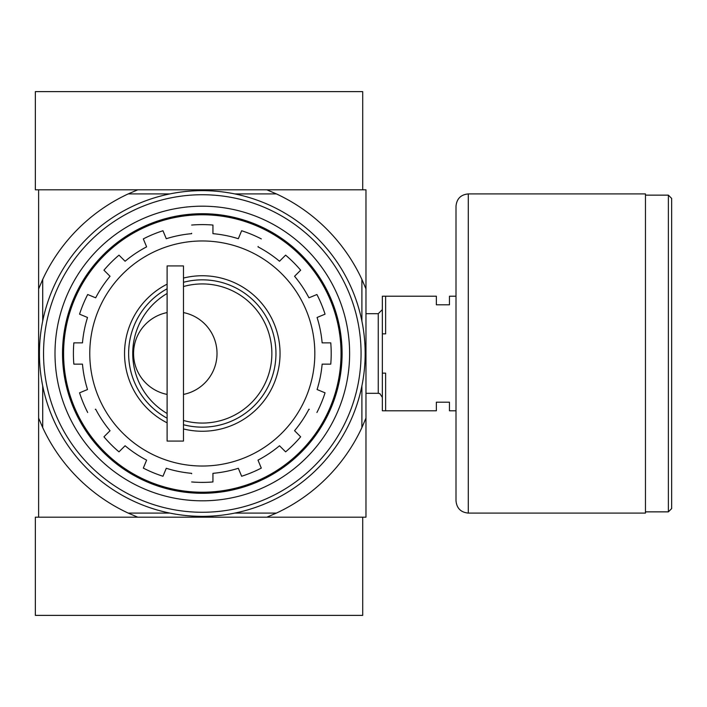 <?xml version="1.0" encoding="UTF-8"?>
<svg xmlns="http://www.w3.org/2000/svg" width="707" height="707" viewBox="0 0 707 707"><rect width="100%" height="100%" fill="white"/><g stroke="black" fill="none" stroke-linecap="round" stroke-linejoin="round"><path stroke-width="1.06" d="M167.108 413.507A69.56 69.56 0 0 1 167.108 293.493M183.475 286.529A69.56 69.56 0 0 1 271.868 353.5A69.56 69.56 0 0 1 183.475 420.471M167.108 312.574A41.74 41.74 0 0 0 167.108 394.426M183.475 394.426A41.74 41.74 0 0 0 183.475 312.574M191.659 473.743L191.659 473.337A120.305 120.305 0 0 1 166.278 468.281L162.972 476.253A128.895 128.895 0 0 1 143.318 468.105L146.614 460.142A120.305 120.305 0 0 1 125.095 445.755L118.988 451.853A128.895 128.895 0 0 1 103.947 436.811L110.045 430.713A120.305 120.305 0 0 1 95.666 409.185L95.286 409.344M309.321 409.344L308.941 409.185A120.305 120.305 0 0 1 294.563 430.713L300.661 436.811A128.895 128.895 0 0 1 285.61 451.853L279.512 445.755A120.305 120.305 0 0 1 257.993 460.142L261.29 468.105A128.895 128.895 0 0 1 241.635 476.253L238.33 468.281A120.305 120.305 0 0 1 212.94 473.337L212.94 481.953A128.895 128.895 0 0 1 191.659 481.953A128.895 128.895 0 0 0 212.94 481.953M258.143 246.478L257.993 246.858A120.305 120.305 0 0 1 279.512 261.245L285.61 255.147A128.895 128.895 0 0 1 300.661 270.189L294.563 276.287A120.305 120.305 0 0 1 308.941 297.815L316.913 294.51A128.895 128.895 0 0 1 325.052 314.173L317.081 317.47A120.305 120.305 0 0 1 322.136 342.86L330.761 342.86A128.895 128.895 0 0 1 330.761 364.14L322.136 364.14A120.305 120.305 0 0 1 317.081 389.53L325.052 392.827A128.895 128.895 0 0 1 316.913 412.49A128.895 128.895 0 0 0 325.052 392.827M79.555 392.827A128.895 128.895 0 0 0 87.695 412.49A128.895 128.895 0 0 1 79.555 392.827L87.518 389.53A120.305 120.305 0 0 1 82.472 364.14L73.846 364.14A128.895 128.895 0 0 1 73.846 342.86L82.472 342.86A120.305 120.305 0 0 1 87.518 317.47L79.555 314.173A128.895 128.895 0 0 1 87.695 294.51L95.666 297.815A120.305 120.305 0 0 1 110.045 276.287L103.947 270.189A128.895 128.895 0 0 1 118.988 255.147L125.095 261.245A120.305 120.305 0 0 1 146.614 246.858L143.318 238.895A128.895 128.895 0 0 1 162.972 230.747L166.278 238.719A120.305 120.305 0 0 1 191.659 233.663L191.659 233.257M212.94 225.047A128.895 128.895 0 0 0 191.659 225.047A128.895 128.895 0 0 1 212.94 225.047L212.94 233.663A120.305 120.305 0 0 1 238.33 238.719L241.635 230.747A128.895 128.895 0 0 1 261.29 238.895A128.895 128.895 0 0 0 241.635 230.747M241.635 476.253A128.895 128.895 0 0 0 261.29 468.105L258.143 460.522M146.455 460.522L143.318 468.105A128.895 128.895 0 0 0 162.972 476.253M162.972 230.747A128.895 128.895 0 0 0 143.318 238.895L146.455 246.478M325.052 314.173A128.895 128.895 0 0 0 316.913 294.51L309.321 297.656M276.41 513.088L266.875 517.179L365.979 517.179L365.979 418.067L361.887 427.611A175.955 175.955 0 0 1 276.41 513.088L234.795 513.088M266.875 517.179L137.732 517.179L128.197 513.088A175.955 175.955 0 0 1 42.712 427.611L38.62 418.067L38.62 517.179L137.732 517.179L35.35 517.179L35.35 615.382L362.709 615.382L362.709 517.179L266.875 517.179M361.887 321.013L361.887 279.389L365.979 288.933L365.979 189.821L38.62 189.821L38.62 418.067M365.979 288.933L365.979 418.067M361.887 385.987L361.887 427.611M361.887 279.389A175.955 175.955 0 0 0 276.41 193.912L234.795 193.912M169.813 193.912L128.197 193.912A175.955 175.955 0 0 0 42.712 279.389L42.712 321.013M42.712 385.987L42.712 427.611M169.813 513.088L128.197 513.088M128.197 193.912L137.732 189.821L35.35 189.821L35.35 91.618L362.709 91.618L362.709 189.821L266.875 189.821L276.41 193.912M38.62 288.933L42.712 279.389M63.586 353.5A138.713 138.713 0 0 1 271.665 233.363A138.713 138.713 0 0 1 271.665 473.637A138.713 138.713 0 0 1 63.586 353.5M62.516 353.5A139.783 139.783 0 0 1 272.195 232.444A139.783 139.783 0 0 1 272.195 474.556A139.783 139.783 0 0 1 62.516 353.5M167.108 422.83A77.743 77.743 0 0 1 167.108 284.17M183.475 278.063A77.743 77.743 0 0 1 280.052 353.5A77.743 77.743 0 0 1 183.475 428.937M167.108 418.208A73.652 73.652 0 0 1 167.108 288.792M183.475 282.287A73.652 73.652 0 0 1 275.96 353.5A73.652 73.652 0 0 1 183.475 424.713M167.108 265.929L167.108 441.071L183.475 441.071L183.475 265.929L167.108 265.929M456.006 410.785L449.458 410.785L449.458 402.195L436.36 402.195L436.36 410.785L385.624 410.785L385.624 373.146L382.346 373.146L382.346 410.785L385.624 410.785M456.006 296.215L449.458 296.215L449.458 304.805L436.36 304.805L436.36 296.215L385.624 296.215L385.624 333.854L382.346 333.854L382.346 373.146M382.346 333.854L382.346 296.215L385.624 296.215M365.979 313.696L378.254 313.696L378.254 393.304L379.88 393.64L382.346 397.396M382.346 309.604L378.254 313.696M671.65 198.411L671.65 508.589L668.38 511.859L668.38 195.141L671.65 198.411M645.464 195.141L668.38 195.141M645.464 193.912L645.464 513.088L468.281 513.088C460.823 512.363 456.731 508.271 456.006 500.812L456.006 206.188C456.731 198.729 460.823 194.637 468.281 193.912L645.464 193.912M43.534 353.5A158.766 158.766 0 0 1 281.686 216.006A158.766 158.766 0 0 1 281.686 490.994A158.766 158.766 0 0 1 43.534 353.5M54.996 353.5A147.312 147.312 0 0 1 275.96 225.922A147.312 147.312 0 0 1 275.96 481.078A147.312 147.312 0 0 1 54.996 353.5M39.442 353.5A162.857 162.857 0 0 1 283.728 212.462A162.857 162.857 0 0 1 283.728 494.538A162.857 162.857 0 0 1 39.442 353.5M330.761 342.86A128.895 128.895 0 0 1 330.761 364.14M300.661 436.811A128.895 128.895 0 0 1 285.61 451.853M118.988 451.853A128.895 128.895 0 0 1 103.947 436.811M73.846 364.14A128.895 128.895 0 0 1 73.846 342.86M79.555 314.173A128.895 128.895 0 0 1 87.695 294.51M103.947 270.189A128.895 128.895 0 0 1 118.988 255.147M285.61 255.147A128.895 128.895 0 0 1 300.661 270.189M89.771 353.5A112.528 112.528 0 0 1 258.568 256.049A112.528 112.528 0 0 1 258.568 450.951A112.528 112.528 0 0 1 89.771 353.5M468.281 193.912L468.281 513.088M365.979 393.304L378.254 393.304M645.464 511.859L668.38 511.859"/></g></svg>
